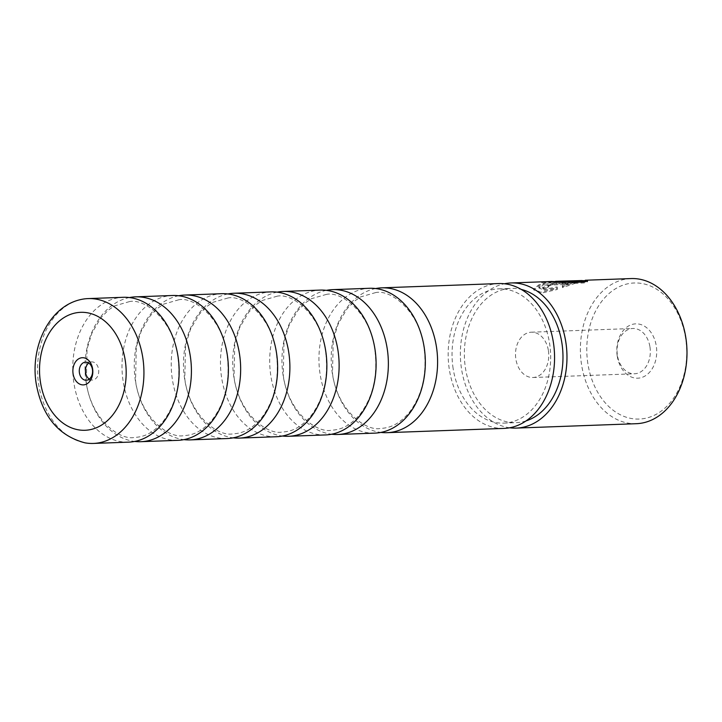 <?xml version="1.0" encoding="UTF-8"?>
<svg xmlns="http://www.w3.org/2000/svg" width="722" height="722" viewBox="0 0 722 722"><rect width="100%" height="100%" fill="white"/><g stroke="black" fill="none" stroke-linecap="round" stroke-linejoin="round"><path stroke-width="0.54" stroke-dasharray="3.61 2.71" d="M129.455 297.563A72.471 53.175 -92.1 0 0 86.171 382.651A72.471 53.175 -92.1 0 0 134.725 441.44M178.686 295.758A72.471 53.175 -92.1 0 0 135.402 380.846A72.471 53.175 -92.1 0 0 183.957 439.635M227.926 293.953A72.471 53.175 -92.1 0 0 184.642 379.041A72.471 53.175 -92.1 0 0 233.197 437.83M277.158 292.157A72.471 53.175 -92.1 0 0 233.883 377.245A72.471 53.175 -92.1 0 0 282.428 436.025M326.398 290.352A72.471 53.175 -92.1 0 0 283.114 375.44A72.471 53.175 -92.1 0 0 331.669 434.229M375.639 288.547A72.471 53.175 -92.1 0 0 332.355 373.635A72.471 53.175 -92.1 0 0 380.9 432.424M79.673 299.82A72.471 53.175 -92.1 0 0 38.69 384.393A72.471 53.175 -92.1 0 0 84.907 442.821M89.302 379.104A9.061 6.651 -92.1 0 0 92.416 380.025A9.061 6.651 -92.1 0 0 98.589 369.294A9.061 6.651 -92.1 0 0 91.748 361.902A9.061 6.651 -92.1 0 0 88.707 363.049M128.606 442.144A72.471 53.175 87.9 0 1 73.906 383.102A72.471 53.175 87.9 0 1 123.3 297.302M177.847 440.339A72.471 53.175 87.9 0 1 123.146 381.297A72.471 53.175 87.9 0 1 172.54 295.497M227.078 438.543A72.471 53.175 87.9 0 1 172.377 379.492A72.471 53.175 87.9 0 1 221.78 293.701M276.318 436.738A72.471 53.175 87.9 0 1 221.618 377.687A72.471 53.175 87.9 0 1 271.012 291.896M325.55 434.933A72.471 53.175 87.9 0 1 270.849 375.891A72.471 53.175 87.9 0 1 320.252 290.091M374.79 433.128A72.471 53.175 87.9 0 1 320.09 374.086A72.471 53.175 87.9 0 1 369.483 288.286M504.01 428.399A72.471 53.175 87.9 0 1 449.31 369.348A72.471 53.175 87.9 0 1 498.712 283.556M575.994 282.329L555.633 282.23L545.426 283.475L538.946 288.033L544.478 290.262L557.276 287.807L557.131 286.887L544.352 289.332L538.802 287.121L545.291 282.591L555.66 281.327M585.334 281.147L580.687 281.815L580.542 280.921L582.013 280.632M551.473 281.481L541.581 282.726L533.558 288.962L540.778 292.257L557.14 288.547L557.131 286.887M557.276 287.807L557.285 289.477L540.94 293.213L533.702 289.892L541.717 283.611L551.464 282.383L576.409 283.295L584.874 282.898L587.699 281.652L587.076 281.255M548.828 285.876L548.792 286.769A71.704 52.616 -92.1 0 0 545.065 289.026L542.773 288.222L545.119 286.011L556.454 283.547L576.761 282.807L562.519 287.627L562.546 286.183L568.196 284.378L552.592 284.955L548.828 285.876L548.792 286.769L548.693 284.973L552.456 284.053L568.061 283.484L562.402 285.271L562.384 286.706L576.625 281.914L556.319 282.663L544.984 285.109L542.628 287.311L544.92 288.105A72.615 53.284 87.9 0 1 548.657 285.867L548.693 284.973M617.229 356.036A27.192 19.954 -92.1 0 0 640.901 377.732A27.192 19.954 -92.1 0 0 656.289 346A27.192 19.954 -92.1 0 0 632.625 324.304A27.192 19.954 -92.1 0 0 617.229 356.036M649.962 346.948A22.662 16.624 87.9 0 1 634.512 373.779A22.662 16.624 87.9 0 1 617.409 355.314A22.662 16.624 87.9 0 1 632.851 328.483A22.662 16.624 87.9 0 1 649.962 346.948M587.861 363.581A68.085 49.953 87.9 0 1 626.407 284.125A68.085 49.953 87.9 0 1 685.656 338.456A68.085 49.953 87.9 0 1 647.12 417.912A68.085 49.953 87.9 0 1 587.861 363.581M631.028 278.566A72.615 53.284 -92.1 0 0 581.535 364.538A72.615 53.284 -92.1 0 0 636.344 423.697M453.109 368.373A67.173 49.286 87.9 0 1 498.902 288.845A67.173 49.286 87.9 0 1 549.604 343.582A67.173 49.286 87.9 0 1 503.821 423.11A67.173 49.286 87.9 0 1 453.109 368.373M526.067 420.899A67.173 49.286 87.9 0 1 516.131 422.659A67.173 49.286 87.9 0 1 465.419 367.922A67.173 49.286 87.9 0 1 511.212 288.394A67.173 49.286 87.9 0 1 521.248 289.423M581.075 280.398L558.666 281.282A72.615 53.284 -92.1 0 0 554.677 281.869L580.542 280.921M509.696 427.776A72.615 53.284 87.9 0 1 461.52 368.924A72.615 53.284 87.9 0 1 504.416 283.764M548.413 350.666A22.662 16.624 87.9 0 1 532.962 377.498A22.662 16.624 87.9 0 1 515.86 359.033A22.662 16.624 87.9 0 1 531.302 332.201A22.662 16.624 87.9 0 1 548.413 350.666M568.196 284.378L568.061 283.484M562.546 286.183L562.402 285.271M562.519 287.627L562.384 286.706M576.761 282.807L576.625 281.914M545.065 289.026L544.92 288.105M557.285 289.477L557.14 288.547M580.687 281.815L554.821 282.762L554.677 281.869M554.821 282.762A71.704 52.616 87.9 0 1 558.81 282.176L558.666 281.282M558.81 282.176L579.974 281.399L579.838 280.506M579.974 281.399L582.14 281.445M556.454 283.547L556.319 282.663M552.592 284.955L552.456 284.053M129.599 301.561L114.527 305.893L108.399 310.081L100.845 317.833L91.983 332.959L87.064 348.87L86.315 382.407C90.692 418.182 119.049 440.691 134.572 437.433C142.757 436.954 151.891 434.545 163.208 421.323C176.213 404.049 181.105 382.47 177.856 356.596C173.479 320.821 145.122 298.303 129.599 301.561M178.839 299.756L163.759 304.097L157.64 308.276L150.086 316.028L141.223 331.154L136.305 347.065L135.555 380.602C139.924 416.377 168.289 438.886 183.812 435.637C191.998 435.149 201.131 432.74 212.439 419.518C225.454 402.244 230.336 380.675 227.087 354.791C222.719 319.016 194.353 296.507 178.839 299.756M228.071 297.96L212.999 302.292L206.88 306.471L199.317 314.223L190.455 329.349L185.545 345.269L184.796 378.797C189.164 414.572 217.53 437.081 233.044 433.832C241.229 433.344 250.363 430.935 261.68 417.713C274.694 400.439 279.576 378.87 276.327 352.986C271.959 317.211 243.594 294.702 228.071 297.96M277.311 296.155L262.23 300.487L256.111 304.675L248.558 312.418L239.695 327.544L234.776 343.464L234.027 376.992C238.404 412.767 266.761 435.285 282.284 432.027C290.47 431.548 299.603 429.139 310.911 415.908C323.925 398.643 328.808 377.065 325.568 351.19C321.191 315.406 292.834 292.897 277.311 296.155M326.543 294.35L311.471 298.682L305.352 302.87L297.789 310.622L288.935 325.748L284.017 341.659L283.268 375.196C287.636 410.971 316.001 433.48 331.524 430.222C339.71 429.743 348.843 427.334 360.152 414.112C373.166 396.838 378.048 375.26 374.799 349.385C370.431 313.61 342.066 291.092 326.543 294.35M375.783 292.545L360.711 296.886L354.583 301.065L347.029 308.817L338.167 323.943L333.248 339.854L332.499 373.391C336.876 409.166 365.233 431.675 380.756 428.426C388.941 427.938 398.075 425.529 409.383 412.307C422.397 395.033 427.28 373.464 424.04 347.58C419.662 311.805 391.306 289.296 375.783 292.545M92.416 380.025L86.261 380.25M538.946 288.033L538.802 287.121M587.699 281.652L587.555 280.732M548.034 286.553L547.899 285.65M498.902 288.845L511.212 288.394M532.962 377.498L634.512 373.779M531.302 332.201L632.851 328.483M503.821 423.11L516.131 422.659M542.773 288.222L542.628 287.311M533.702 289.892L533.558 288.962M551.464 282.383L555.633 282.23M581.165 281.3L582.112 281.264M91.748 361.902L85.593 362.128"/><path stroke-width="1.08" d="M134.725 441.44A72.471 53.175 -92.1 0 0 140.871 441.693A72.471 53.175 -92.1 0 0 190.265 355.901A72.471 53.175 -92.1 0 0 135.565 296.85A72.471 53.175 -92.1 0 0 129.455 297.563M183.957 439.635A72.471 53.175 -92.1 0 0 190.103 439.897A72.471 53.175 -92.1 0 0 239.505 354.096A72.471 53.175 -92.1 0 0 184.805 295.054A72.471 53.175 -92.1 0 0 178.686 295.758M233.197 437.83A72.471 53.175 -92.1 0 0 239.343 438.092A72.471 53.175 -92.1 0 0 288.737 352.291A72.471 53.175 -92.1 0 0 234.036 293.249A72.471 53.175 -92.1 0 0 227.926 293.953M282.428 436.025A72.471 53.175 -92.1 0 0 288.583 436.287A72.471 53.175 -92.1 0 0 337.977 350.495A72.471 53.175 -92.1 0 0 283.277 291.444A72.471 53.175 -92.1 0 0 277.158 292.157M331.669 434.229A72.471 53.175 -92.1 0 0 337.815 434.482A72.471 53.175 -92.1 0 0 387.218 348.69A72.471 53.175 -92.1 0 0 332.508 289.639A72.471 53.175 -92.1 0 0 326.398 290.352M380.9 432.424A72.471 53.175 -92.1 0 0 387.055 432.677A72.471 53.175 -92.1 0 0 436.449 346.885A72.471 53.175 -92.1 0 0 381.748 287.843A72.471 53.175 -92.1 0 0 375.639 288.547M142.785 357.634A72.471 53.175 -92.1 0 0 88.084 298.592A72.471 53.175 -92.1 0 0 79.673 299.82C48.825 307.238 29.972 347.255 36.253 383.933C42.156 416.098 58.374 435.727 84.907 442.821A72.471 53.175 -92.1 0 0 93.391 443.434A72.471 53.175 -92.1 0 0 142.785 357.634M73.084 373.815A13.601 9.973 -92.1 0 0 84.916 384.664A13.601 9.973 -92.1 0 0 92.615 368.789A13.601 9.973 -92.1 0 0 80.783 357.941A13.601 9.973 -92.1 0 0 73.084 373.815M79.42 372.859A9.061 6.651 -92.1 0 0 86.261 380.25A9.061 6.651 -92.1 0 0 92.434 369.52A9.061 6.651 -92.1 0 0 85.593 362.128A9.061 6.651 -92.1 0 0 79.42 372.859M88.707 363.049A9.061 6.651 -92.1 0 0 85.575 372.633A9.061 6.651 -92.1 0 0 89.302 379.104M88.084 298.592L123.3 297.302A72.471 53.175 87.9 0 1 178 356.352A72.471 53.175 87.9 0 1 128.606 442.144L93.391 443.434M135.565 296.85L172.54 295.497A72.471 53.175 87.9 0 1 227.24 354.547A72.471 53.175 87.9 0 1 177.847 440.339L140.871 441.693M184.805 295.054L221.78 293.701A72.471 53.175 87.9 0 1 276.481 352.742A72.471 53.175 87.9 0 1 227.078 438.543L190.103 439.897M234.036 293.249L271.012 291.896A72.471 53.175 87.9 0 1 325.712 350.937A72.471 53.175 87.9 0 1 276.318 436.738L239.343 438.092M283.277 291.444L320.252 290.091A72.471 53.175 87.9 0 1 374.953 349.141A72.471 53.175 87.9 0 1 325.55 434.933L288.583 436.287M332.508 289.639L369.483 288.286A72.471 53.175 87.9 0 1 424.184 347.336A72.471 53.175 87.9 0 1 374.79 433.128L337.815 434.482M381.748 287.843L498.712 283.556A72.471 53.175 87.9 0 1 553.413 342.598A72.471 53.175 87.9 0 1 504.01 428.399L387.055 432.677M582.013 280.632L587.555 280.732L584.757 281.932L576.346 282.338L551.473 281.481L511.014 282.961A72.615 53.284 87.9 0 1 565.822 342.129A72.615 53.284 87.9 0 1 516.329 428.092A72.615 53.284 87.9 0 1 509.696 427.776M587.076 281.255L582.112 281.264M516.329 428.092L636.344 423.697A72.615 53.284 -92.1 0 0 685.837 337.734A72.615 53.284 -92.1 0 0 631.028 278.566L585.253 280.244M521.248 289.423A67.173 49.286 87.9 0 1 561.915 343.13A67.173 49.286 87.9 0 1 526.067 420.899M555.66 281.327L574.008 281.436L582.004 280.533L555.66 281.327M504.416 283.764A72.615 53.284 87.9 0 1 511.014 282.961M582.004 280.542L582.14 281.445L575.994 282.329M125.24 360.413A59.014 43.302 -92.1 0 0 73.87 313.321A59.014 43.302 -92.1 0 0 40.459 382.191A59.014 43.302 -92.1 0 0 91.829 429.283A59.014 43.302 -92.1 0 0 125.24 360.413"/></g></svg>
